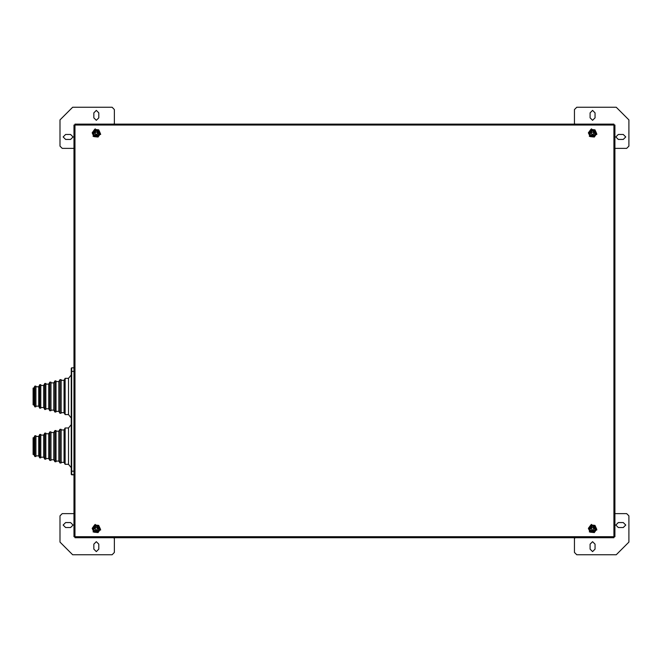 <?xml version="1.0" encoding="UTF-8"?>
<svg xmlns="http://www.w3.org/2000/svg" width="662" height="662" viewBox="0 0 662 662"><rect width="100%" height="100%" fill="white"/><g stroke="black" fill="none" stroke-linecap="round" stroke-linejoin="round"><path stroke-width="0.99" d="M74.914 125.068L73.962 125.068L73.962 536.708L74.947 536.741L74.947 537.693L613.922 537.693L613.922 536.708L614.899 536.708L614.899 125.068L613.922 125.068L613.922 124.084L74.947 124.084L74.947 536.708M71.256 471.203L71.256 368.254L71.703 367.799L71.703 474.811L73.962 474.811L71.256 474.364L71.256 471.203L73.962 471.203M73.962 371.415L71.256 371.415L71.256 368.477M71.256 467.695L68.542 464.277L68.542 428.008L71.256 424.59M68.542 464.277L65.157 464.277L65.157 428.008L68.542 428.008M65.157 464.277L64.032 462.316L64.032 429.961L65.157 428.008M61.185 462.995L61.185 429.282L59.969 429.282L59.969 462.995L61.185 462.995M59.969 462.995L58.835 461.042L58.835 431.243L59.969 429.282M55.997 461.72L55.997 430.565L54.913 430.565L54.913 461.72L55.997 461.72M54.913 461.72L53.779 459.767L53.779 432.518L54.913 430.565M50.933 460.438L50.933 431.839L49.849 431.839L49.849 460.438L50.933 460.438M49.849 460.438L48.723 458.485L48.723 433.8L49.849 431.839M45.877 459.163L45.877 433.122L44.793 433.122L44.793 459.163L45.877 459.163M44.793 459.163L43.667 457.21L43.667 435.075L44.793 433.122M40.821 457.889L40.821 434.396L39.737 434.396L39.737 457.889L40.821 457.889M39.737 457.889L38.76 455.853L38.76 436.432L39.737 434.396M35.922 456.523L35.922 435.753L34.838 435.753L34.838 456.523L35.922 456.523M34.838 456.523L33.861 454.488L33.861 437.789L34.838 435.753M33.861 454.488L33.1 454.488L33.1 437.789L33.861 437.789M71.256 418.028L68.542 414.602L68.542 378.341L71.256 374.915M68.542 414.602L65.157 414.602L65.157 378.341L68.542 378.341M65.157 414.602L64.032 412.649L64.032 380.294L65.157 378.341M61.185 413.204L61.185 379.616L59.969 379.616L59.969 413.328L61.185 413.204M59.969 413.328L58.835 411.375L58.835 381.569L59.969 379.616M55.997 411.93L55.997 380.898L54.913 380.898L54.913 412.054L55.997 411.93M54.913 412.054L53.779 410.092L53.779 382.851L54.913 380.898M50.933 410.663L50.933 382.173L49.849 382.173L49.849 410.771L50.933 410.663M49.849 410.771L48.723 408.818L48.723 384.125L49.849 382.173M45.877 409.397L45.877 383.447L44.793 383.447L44.793 409.497L45.877 409.397M44.793 409.497L43.667 407.535L43.667 385.408L44.793 383.447M40.821 408.131L40.821 384.73L39.737 384.73L39.737 408.214L40.821 408.131M39.737 408.214L38.76 406.178L38.76 386.765L39.737 384.73M35.922 406.782L35.922 386.087L34.838 386.087L34.838 406.857L35.922 406.782M34.838 406.857L33.861 404.821L33.861 388.122L34.838 386.087M33.861 404.821L33.1 404.821L33.1 388.122L33.861 388.122M93.11 531.95L95.163 524.403L100.674 529.956L93.11 531.95M593.359 134.932L590.678 133.079L593.624 131.68L593.359 134.932M97.124 134.932L94.434 133.079L97.38 131.68L97.124 134.932M593.359 530.477L590.678 528.624L593.624 527.225L593.359 530.477M97.124 530.477L94.434 528.624L97.38 527.225L97.124 530.477M589.346 531.95L591.406 524.403L596.909 529.956L589.346 531.95M93.11 136.405L95.163 128.858L100.674 134.419L93.11 136.405M589.346 136.405L591.406 128.858L596.909 134.419L589.346 136.405M93.243 134.643L99.085 135.18L96.627 129.851L93.243 134.643L94.898 130.149L99.391 131.812L97.736 136.306L93.243 134.643M93.135 530.237L96.635 525.289L99.176 530.792L93.135 530.237M589.37 530.237L592.871 525.289L595.411 530.792L589.37 530.237M93.135 134.692L96.635 129.744L99.176 135.247L93.135 134.692M589.37 134.692L592.871 129.744L595.411 135.247L589.37 134.692M98.795 544.123L96.313 541.64L93.83 544.123L93.83 549.088L96.313 551.578L98.795 549.088L98.795 544.123M65.612 522.566L63.13 525.049L65.612 527.531L70.577 527.531L73.06 525.049L70.577 522.566L65.612 522.566M590.065 117.877L592.548 120.36L595.039 117.877L595.039 112.912L592.548 110.422L590.065 112.912L590.065 117.877M623.256 139.434L625.739 136.951L623.256 134.469L618.291 134.469L615.809 136.951L618.291 139.434L623.256 139.434M595.039 544.123L592.548 541.64L590.065 544.123L590.065 549.088L592.548 551.578L595.039 549.088L595.039 544.123M623.256 527.531L625.739 525.049L623.256 522.566L618.291 522.566L615.809 525.049L618.291 527.531L623.256 527.531M93.83 117.877L96.313 120.36L98.795 117.877L98.795 112.912L96.313 110.422L93.83 112.912L93.83 117.877M65.612 134.469L63.13 136.951L65.612 139.434L70.577 139.434L73.06 136.951L70.577 134.469L65.612 134.469M99.391 527.357L97.736 531.851L93.243 530.188L94.898 525.694L99.391 527.357M595.626 527.357L593.971 531.851L589.478 530.188L591.133 525.694L595.626 527.357M595.626 131.812L593.971 136.306L589.478 134.643L591.133 130.149L595.626 131.812M321.856 537.693L367.013 537.693M614.899 353.467L614.899 308.31M73.962 513.646L62.228 513.646L59.969 515.905L59.969 542.095L72.613 554.739L112.118 554.739L114.377 552.48L114.377 538.479L113.583 537.693M614.899 148.354L626.641 148.354L628.9 146.095L628.9 119.905L616.256 107.261L576.751 107.261L574.492 109.52L574.492 123.521L575.055 124.084M575.278 537.693L574.492 538.479L574.492 552.48L576.751 554.739L616.256 554.739L628.9 542.095L628.9 515.905L626.641 513.646L614.899 513.646M113.814 124.084L114.377 123.521L114.377 109.52L112.118 107.261L72.613 107.261L59.969 119.905L59.969 146.095L62.228 148.354L73.962 148.354M71.703 367.799L73.962 367.799M71.256 474.364L71.703 474.811M64.032 462.316L61.185 462.316M58.835 461.042L55.997 461.042M53.779 459.767L50.933 459.767M48.723 458.485L45.877 458.485M43.667 457.21L40.821 457.21M38.76 455.853L35.922 455.853M93.036 530.287L93.367 526.687L96.644 525.173L99.598 527.258L99.267 530.858L95.982 532.372L93.036 530.287L93.905 532.182L98.059 532.562L100.467 529.153L98.721 525.363L94.567 524.983L92.159 528.392L93.036 530.287M589.271 530.287L589.602 526.687L592.879 525.173L595.833 527.258L595.502 530.858L592.225 532.372L589.271 530.287L590.148 532.182L594.302 532.562L596.702 529.153L594.956 525.363L590.802 524.983L588.394 528.392L589.271 530.287M93.036 134.742L93.367 131.142L96.644 129.628L99.598 131.713L99.267 135.313L95.982 136.827L93.036 134.742L93.905 136.637L98.059 137.017L100.467 133.608L98.721 129.818L94.567 129.438L92.159 132.847L93.036 134.742M589.271 134.742L589.602 131.142L592.879 129.628L595.833 131.713L595.502 135.313L592.225 136.827L589.271 134.742L590.148 136.637L594.302 137.017L596.702 133.608L594.956 129.818L590.802 129.438L588.394 132.847L589.271 134.742M74.947 536.741L613.922 536.741M613.955 536.708L613.955 125.068M613.922 125.035L74.947 125.035M64.032 429.961L61.185 429.961M58.835 431.243L55.997 431.243M53.779 432.518L50.933 432.518M48.723 433.8L45.877 433.8M43.667 435.075L40.821 435.075M38.76 436.432L35.922 436.432M64.032 380.294L61.185 380.294M64.032 412.649L61.185 412.649M58.835 381.569L55.997 381.569M58.835 411.375L55.997 411.375M53.779 382.851L50.933 382.851M53.779 410.092L50.933 410.092M48.723 384.125L45.877 384.125M48.723 408.818L45.877 408.818M43.667 385.408L40.821 385.408M43.667 407.535L40.821 407.535M38.76 386.765L35.922 386.765M38.76 406.178L35.922 406.178"/></g></svg>
